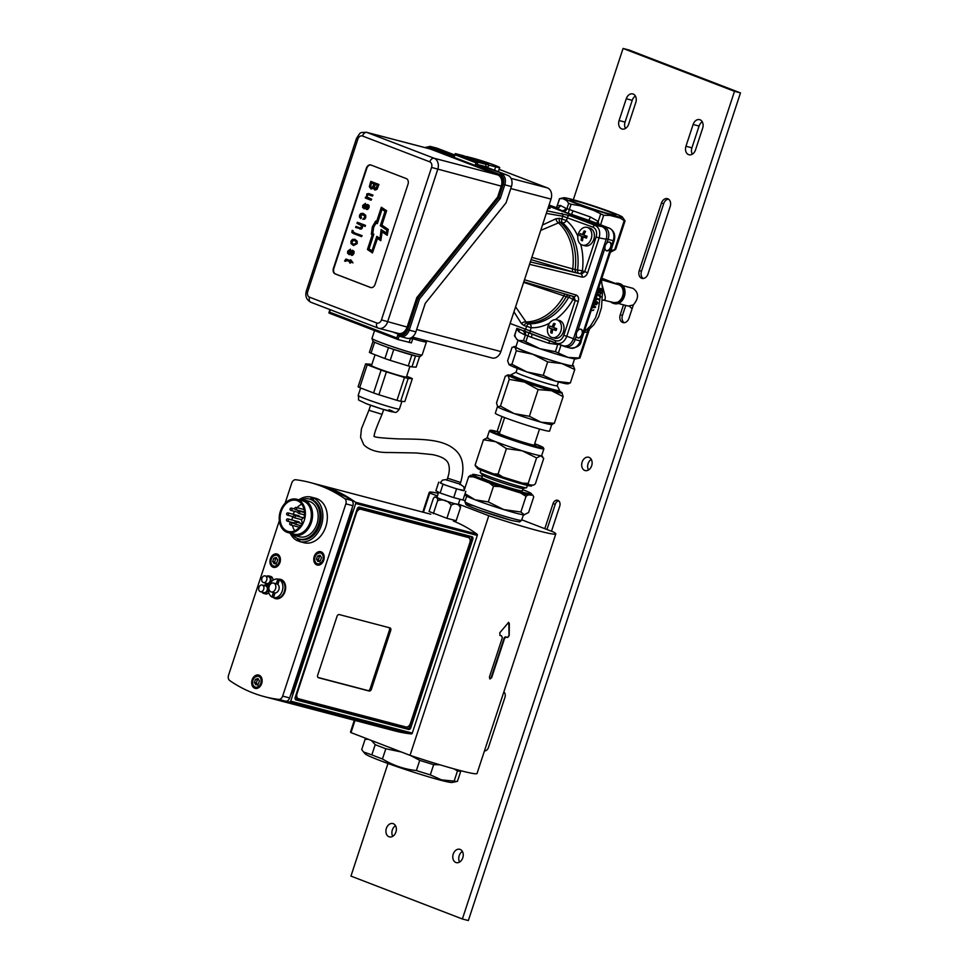 <?xml version="1.0" encoding="UTF-8"?>
<svg xmlns="http://www.w3.org/2000/svg" width="969" height="969" viewBox="0 0 969 969"><rect width="100%" height="100%" fill="white"/><g stroke="black" fill="none" stroke-linecap="round" stroke-linejoin="round"><path stroke-width="1.45" d="M295.945 695.124A4.591 3.077 111 0 0 297.604 698.407A4.591 3.077 111 0 0 297.822 698.479M467.954 537.359A4.591 3.077 111 0 0 467.748 537.262A4.591 3.077 111 0 0 467.53 537.189L360.117 508.991A4.591 3.077 111 0 0 356.519 510.893M272.459 698.758A195.181 144.587 -75.3 0 0 273.428 699.024A195.181 144.587 -75.3 0 0 289.731 701.98L411.304 733.908A1.151 0.848 -75.3 0 0 412.297 733.085L477.281 535.445A1.151 0.848 -75.3 0 0 476.99 534.125A195.181 144.587 -75.3 0 0 453.419 521.056M412.297 733.085L290.712 701.156A1.151 0.848 104.7 0 1 289.731 701.98M290.712 701.156L355.696 503.505L477.281 535.445M476.99 534.125L355.405 502.196A1.151 0.848 104.7 0 1 355.696 503.505M355.405 502.196A195.181 144.587 -75.3 0 0 318.874 484.815A195.181 144.587 -75.3 0 0 317.893 484.573M408.627 729.463L295.993 699.884A2.301 1.538 -69 0 1 295.884 699.848A2.301 1.538 -69 0 1 295.218 697.317L357.161 508.919A2.301 1.538 -69 0 1 359.366 507.126L472 536.717A2.301 1.538 -69 0 1 472.109 536.741A2.301 1.538 -69 0 1 472.775 539.285L410.832 727.683A2.301 1.538 -69 0 1 408.627 729.463L407.888 728.446L295.254 698.867A1.611 1.078 -69 0 1 295.109 698.806M273.428 699.024L395.013 730.953A195.181 144.587 -75.3 0 0 411.304 733.908M317.989 677.452L367.941 690.57A2.301 1.538 111 0 0 370.146 688.777L389.49 629.971A2.301 1.538 111 0 0 389.187 627.682M369.189 691.042L318.462 677.731A2.301 1.538 -69 0 1 318.353 677.694A2.301 1.538 -69 0 1 317.687 675.151L337.018 616.345A2.301 1.538 -69 0 1 339.235 614.564L389.95 627.888A2.301 1.538 -69 0 1 390.059 627.924A2.301 1.538 -69 0 1 390.725 630.456L371.393 689.262A2.301 1.538 -69 0 1 369.189 691.042L367.941 690.57M405.987 726.98L298.585 698.77A4.591 3.077 -69 0 1 298.367 698.697A4.591 3.077 -69 0 1 297.035 693.634L356.471 512.855A4.591 3.077 -69 0 1 360.88 509.282L468.293 537.492A4.591 3.077 -69 0 1 468.512 537.553A4.591 3.077 -69 0 1 469.844 542.628L410.408 723.407A4.591 3.077 -69 0 1 405.987 726.98M317.941 561.511L316.463 559.174L317.505 556.036L320.012 555.225L321.478 557.563L320.448 560.712L317.941 561.511M317.505 556.036L319.443 556.545L318.401 559.682L319.879 562.02M318.401 559.682L316.463 559.174M320.654 556.242L319.443 556.545M264.476 696.675L271.49 698.516A195.181 144.587 -75.3 0 0 285.649 701.229A4.591 3.404 -75.3 0 0 289.67 697.946L352.873 505.697A4.591 3.404 -75.3 0 0 351.674 500.416A195.181 144.587 -75.3 0 0 316.924 484.306L309.923 482.465A195.181 144.587 104.7 0 1 344.661 498.575A4.591 3.404 104.7 0 1 345.86 503.856L282.657 696.105A4.591 3.404 104.7 0 1 278.636 699.388A195.181 144.587 104.7 0 1 264.476 696.675A195.181 144.587 104.7 0 1 229.726 680.565A4.591 3.404 104.7 0 1 228.527 675.284L279.326 520.765M299.312 499.556A22.965 17.006 104.7 0 1 311.255 497.145L315.724 498.32A22.965 17.006 104.7 0 1 325.814 526.651A22.965 17.006 104.7 0 1 304.06 542.737L299.591 541.562A22.965 17.006 104.7 0 1 299.469 541.526L300.16 539.454A20.785 15.395 104.7 0 0 319.831 524.895A20.785 15.395 104.7 0 0 313.072 500.161L313.75 498.09A22.965 17.006 104.7 0 1 321.345 525.477A22.965 17.006 104.7 0 1 299.591 541.562M299.7 541.586L300.511 541.804M299.494 541.477A22.965 17.006 104.7 0 1 298.125 540.884L297.083 540.605A22.965 17.006 104.7 0 1 290.373 533.592M311.255 497.145A22.965 17.006 104.7 0 1 311.364 497.17L312.406 497.448A22.965 17.006 104.7 0 1 314.804 498.369L313.75 498.09M312.406 497.448L311.727 499.519A20.785 15.395 -75.3 0 0 311.727 499.519L310.686 499.253L311.364 497.17M301.965 499.544A20.664 15.31 104.7 0 1 309.474 499.047L313.12 500.004A20.785 15.395 -75.3 0 0 311.739 499.532M297.083 540.605L297.737 538.619M309.05 498.95A20.785 15.395 104.7 0 1 310.686 499.253M299.651 539.2A20.785 15.395 -75.3 0 0 300.669 539.576M298.755 538.97L298.125 540.884M263.774 585.446A4.3 3.186 104.7 0 1 265.833 585.094A4.3 3.186 104.7 0 1 265.918 585.119A4.3 3.186 104.7 0 1 267.819 590.133A4.3 3.186 104.7 0 1 263.653 593.428A4.3 3.186 104.7 0 1 262.018 592.107M262.187 585.034L265.615 585.93A3.44 2.556 104.7 0 1 265.688 585.954A3.44 2.556 104.7 0 1 267.202 589.964A3.44 2.556 104.7 0 1 263.871 592.592L260.443 591.696A3.44 2.556 104.7 0 1 258.844 587.711A3.44 2.556 104.7 0 1 262.187 585.034A3.44 2.556 104.7 0 1 262.26 585.046A3.44 2.556 104.7 0 1 263.774 589.055A3.44 2.556 104.7 0 1 260.443 591.696M265.833 585.094L267.783 585.615A4.3 3.186 104.7 0 1 267.868 585.639A4.3 3.186 104.7 0 1 268.922 586.281M268.788 592.58A4.3 3.186 104.7 0 1 265.591 593.936L263.653 593.428M273.512 591.526A4.591 3.404 -75.3 0 0 275.874 586.863A4.591 3.404 -75.3 0 0 273.561 583.072A4.591 3.404 -75.3 0 0 271.259 583.483A4.591 3.404 -75.3 0 0 268.897 588.147A4.591 3.404 -75.3 0 0 271.223 591.95A4.591 3.404 -75.3 0 0 273.512 591.526M276.286 583.786L277.824 579.087L279.314 579.486A9.533 7.062 104.7 0 1 279.581 579.547A9.533 7.062 104.7 0 1 280.138 579.728A9.533 7.062 -75.3 0 1 280.731 579.886A9.533 7.062 -75.3 0 1 284.486 591.09A9.533 7.062 -75.3 0 1 275.341 598.139L274.748 597.982A9.533 7.062 104.7 0 0 275.002 598.043L273.512 597.655L275.075 592.895A4.591 3.404 -75.3 0 0 278.854 589.6A4.591 3.404 -75.3 0 0 277.849 584.464L279.411 579.704L280.913 580.092A9.533 7.062 104.7 0 0 280.138 579.728A9.533 7.062 -75.3 0 0 279.884 579.632M279.314 579.486L277.776 584.174M274.905 592.919L273.415 597.425L271.926 597.037L273.403 592.519M277.824 579.087A9.533 7.062 -75.3 0 0 269.067 585.833A9.533 7.062 -75.3 0 0 271.926 597.037M273.512 597.655A9.533 7.062 -75.3 0 0 282.282 590.908A9.533 7.062 -75.3 0 0 279.411 579.704M273.137 597.352A9.993 7.401 -75.3 0 0 284.474 592.967A9.993 7.401 -75.3 0 0 281.167 579.523A9.993 7.401 -75.3 0 0 278.309 579.22M309.474 499.047A20.664 15.31 104.7 0 1 318.559 524.556A20.664 15.31 104.7 0 1 298.973 539.03A20.664 15.31 104.7 0 1 292.674 534.9M298.428 499.713A18.375 13.602 104.7 0 1 303.297 499.798L308.893 501.276A18.375 13.602 104.7 0 1 316.96 523.938A18.375 13.602 104.7 0 1 299.554 536.802L293.97 535.336A18.375 13.602 104.7 0 1 289.683 533.023M303.297 499.798A18.375 13.602 104.7 0 1 311.364 522.473A18.375 13.602 104.7 0 1 293.97 535.336M299.421 499.968A17.793 13.178 104.7 0 1 310.601 522.218A17.793 13.178 104.7 0 1 290.676 533.289M296.671 499.241L302.631 500.816A17.224 12.754 104.7 0 1 310.201 522.061A17.224 12.754 104.7 0 1 293.886 534.125L287.914 532.562A17.224 12.754 104.7 0 1 280.356 511.305A17.224 12.754 104.7 0 1 296.671 499.241A17.224 12.754 104.7 0 1 304.23 520.498A17.224 12.754 104.7 0 1 287.914 532.562M302.607 522.315A16.073 11.907 104.7 0 1 288.205 531.448A16.073 11.907 104.7 0 1 280.78 512.88A16.073 11.907 104.7 0 1 296.369 500.355A16.073 11.907 104.7 0 1 304.036 517.979A2.301 1.696 104.7 0 1 304.036 517.979L304.024 517.967A2.301 1.696 104.7 0 0 301.843 519.59A2.301 1.696 104.7 0 0 302.607 522.315M287.405 515.12A1.151 0.848 -75.3 0 0 288.059 512.928L298.949 515.787A1.151 0.848 104.7 0 1 299.53 516.756M287.26 521.14A1.151 0.848 -75.3 0 0 287.914 518.936L298.803 521.807A1.151 0.848 104.7 0 1 299.373 522.909M294.77 530.77A16.073 11.907 104.7 0 1 292.432 525.404M292.057 520.026A16.073 11.907 104.7 0 1 292.59 516.489M293.244 514.285A16.073 11.907 104.7 0 1 294.54 511.341M297.083 507.695A16.073 11.907 104.7 0 1 301.747 504.171M266.778 576.301A4.3 3.186 104.7 0 1 268.849 575.949A4.3 3.186 104.7 0 1 269.091 576.034A4.3 3.186 104.7 0 1 270.787 581.097A4.3 3.186 104.7 0 1 266.657 584.283A4.3 3.186 104.7 0 1 265.022 582.963M265.191 575.889L268.631 576.785A3.44 2.556 104.7 0 1 268.825 576.846A3.44 2.556 104.7 0 1 270.181 580.903A3.44 2.556 104.7 0 1 266.875 583.447L263.447 582.551A3.44 2.556 104.7 0 1 261.848 578.566A3.44 2.556 104.7 0 1 265.191 575.889A3.44 2.556 104.7 0 1 265.385 575.949A3.44 2.556 104.7 0 1 266.754 579.995A3.44 2.556 104.7 0 1 263.447 582.551M268.849 575.949L270.787 576.458A4.3 3.186 104.7 0 1 271.029 576.543A4.3 3.186 104.7 0 1 272.955 580.286M269.43 584.864A4.3 3.186 104.7 0 1 268.595 584.791L266.657 584.283M285.08 503.286L291.742 483.034A4.591 3.404 104.7 0 1 295.751 479.752A195.181 144.587 104.7 0 1 309.923 482.465M254.75 688.232A6.892 5.099 104.7 0 1 252.049 680.129A6.892 5.099 104.7 0 1 258.65 675.042A6.892 5.099 104.7 0 1 259.05 675.163A6.892 5.099 104.7 0 1 261.763 683.266A6.892 5.099 104.7 0 1 255.15 688.365A6.892 5.099 104.7 0 1 254.75 688.232M273.028 567.192A6.892 5.099 104.7 0 1 270.327 559.089A6.892 5.099 104.7 0 1 276.928 553.989A6.892 5.099 104.7 0 1 277.328 554.123A6.892 5.099 104.7 0 1 280.041 562.226A6.892 5.099 104.7 0 1 273.428 567.313A6.892 5.099 104.7 0 1 273.028 567.192M316.827 564.903A6.892 5.099 104.7 0 1 314.113 556.8A6.892 5.099 104.7 0 1 320.727 551.712A6.892 5.099 104.7 0 1 321.127 551.833A6.892 5.099 104.7 0 1 323.828 559.937A6.892 5.099 104.7 0 1 317.226 565.036A6.892 5.099 104.7 0 1 316.827 564.903M255.864 684.841L254.399 682.503L255.428 679.366L257.936 678.554L259.413 680.892L258.372 684.041L255.864 684.841M255.428 679.366L257.366 679.875L256.337 683.012L257.815 685.349M256.337 683.012L254.399 682.503M258.578 679.572L257.366 679.875M274.142 563.801L272.677 561.463L273.706 558.314L276.213 557.514L277.691 559.852L276.649 562.989L274.142 563.801M273.706 558.314L275.644 558.822L274.615 561.972L276.092 564.309M274.615 561.972L272.677 561.463M276.855 558.532L275.644 558.822M434.5 497.012L437.031 497.073A12.282 0.678 18.2 0 0 438.909 498.466A12.282 0.678 18.2 0 0 451.227 502.717A12.282 0.678 18.2 0 0 458.737 504.28A12.282 0.678 18.2 0 0 458.41 504.11L459.04 504.401C460.118 504.364 460.602 505.455 460.469 507.659C458.434 503.614 455.345 502.814 451.191 505.237C447.739 500.464 443.221 498.926 437.637 500.622L437.661 498.696L436.207 497.363L434.5 497.012L433.361 498.417L429.073 511.487L446.891 518.306L456.169 520.716L460.469 507.659M437.637 500.622L433.337 513.691M460.093 484.173L445.534 479.619L442.482 480.139L440.289 482.756A12.633 0.69 18.2 0 0 440.871 483.192A12.633 0.69 18.2 0 0 449.786 486.595A12.633 0.69 18.2 0 0 461.196 490.108A12.633 0.69 18.2 0 0 464.284 490.641L463.909 486.91L460.105 484.161M464.321 490.532L456.556 488.909L443.003 484.282L440.374 482.514M443.003 484.282L440.144 493.003L453.698 497.618L462.976 500.028L465.835 491.319M456.556 488.909L453.698 497.618M438.739 482.09L435.868 490.798L440.144 493.003M438.63 492.216L436.946 497.339A11.253 0.618 18.2 0 0 447.436 501.445A11.253 0.618 18.2 0 0 458.325 504.377L460.009 499.253M451.191 505.237L446.891 518.306M629.571 306.265A10.683 7.958 -75.3 0 0 632.163 308.53M618.258 303.467L628.312 306.095L633.351 304.944L628.99 318.171A6.311 4.675 104.7 0 1 623.006 322.592A6.311 4.675 104.7 0 1 620.233 314.804L623.503 304.835M625.744 305.429L622.473 315.385A6.311 4.675 -75.3 0 0 624.181 322.701M387.975 763.487L350.948 876.097L462.383 918.987L734.502 91.328L623.067 48.45L573.321 199.759M502.039 416.549L497.121 431.52M589.043 457.38A6.892 5.099 104.7 0 1 591.756 465.483A6.892 5.099 104.7 0 1 585.155 470.571A6.892 5.099 104.7 0 1 581.969 462.613A6.892 5.099 104.7 0 1 588.655 457.247A6.892 5.099 104.7 0 1 589.043 457.38M393.293 823.698A6.892 5.099 104.7 0 1 396.006 831.79A6.892 5.099 104.7 0 1 389.393 836.889A6.892 5.099 104.7 0 1 386.207 828.931A6.892 5.099 104.7 0 1 392.893 823.565A6.892 5.099 104.7 0 1 393.293 823.698M460.154 849.425A6.892 5.099 104.7 0 1 462.867 857.529A6.892 5.099 104.7 0 1 456.254 862.616A6.892 5.099 104.7 0 1 453.068 854.658A6.892 5.099 104.7 0 1 459.754 849.292A6.892 5.099 104.7 0 1 460.154 849.425M633.351 304.944C639.031 298.064 638.91 292.529 632.963 288.326L622.91 285.698M639.249 270.593L661.452 203.078A6.311 4.675 104.7 0 1 667.435 198.657A6.311 4.675 104.7 0 1 670.209 206.445L648.007 273.961A6.311 4.675 104.7 0 1 642.023 278.382A6.311 4.675 104.7 0 1 639.249 270.593L641.49 271.187A6.311 4.675 -75.3 0 0 643.198 278.491M685.955 146.258L693.126 124.48A6.892 5.099 104.7 0 1 699.642 119.659A6.892 5.099 104.7 0 1 702.67 128.15L695.512 149.929A6.892 5.099 104.7 0 1 688.983 154.761A6.892 5.099 104.7 0 1 685.955 146.258L691.927 147.821A6.892 5.099 -75.3 0 0 692.326 154.192M619.094 120.531L626.265 98.753A6.892 5.099 104.7 0 1 632.781 93.92A6.892 5.099 104.7 0 1 635.809 102.423L628.651 124.202A6.892 5.099 104.7 0 1 622.122 129.034A6.892 5.099 104.7 0 1 619.094 120.531L625.066 122.094A6.892 5.099 -75.3 0 0 625.465 128.453M544.808 528.674L553.033 503.638A4.821 3.573 104.7 0 1 557.611 500.258A4.821 3.573 104.7 0 1 559.719 506.206L551.494 531.254L521.77 519.82M458.422 504.062L488.788 515.75A66.595 3.67 18.2 0 0 555.806 533.919A66.595 3.67 18.2 0 0 553.238 531.92L551.494 531.254M503.844 691.963A4.821 3.573 -75.3 0 1 503.88 691.951A4.821 3.573 104.7 0 1 504.946 697.365L488.473 747.45A4.821 3.573 104.7 0 1 484.464 750.914M462.383 918.987L468.354 920.55L740.473 92.903L629.038 50.013L623.067 48.45M635.41 96.064A6.892 5.099 -75.3 0 0 632.224 100.316L625.066 122.094M702.271 121.791A6.892 5.099 -75.3 0 0 699.085 126.043L691.927 147.821M462.383 851.436A6.892 5.099 -75.3 0 0 459.597 862.047M395.522 825.697A6.892 5.099 -75.3 0 0 392.736 836.32M591.272 459.391A6.892 5.099 -75.3 0 0 588.486 470.001M668.501 199.13A6.311 4.675 -75.3 0 0 663.692 203.66L641.49 271.187M558.653 500.803A4.821 3.573 -75.3 0 0 555.273 504.219L546.964 529.51M734.502 91.328L740.473 92.903M615.376 283.445A10.332 7.704 104.7 0 1 618.597 283.384A10.332 7.704 104.7 0 1 623.854 291.197M620.693 300.584A10.332 7.704 104.7 0 1 613.365 303.37A10.332 7.704 104.7 0 1 610.676 301.831M618.597 283.384L619.785 283.687A10.332 7.704 104.7 0 1 624.617 295.642A10.332 7.704 104.7 0 1 614.552 303.685L613.365 303.37M620.875 300.378A8.37 6.238 -75.3 0 0 623.866 291.281M515.266 336.025L514.551 335.977L517.095 339.634A30.996 1.708 18.2 0 0 518.342 340.434A30.996 1.708 18.2 0 0 539.963 348.743A30.996 1.708 18.2 0 0 568.1 357.428A30.996 1.708 18.2 0 0 575.731 358.918L579.765 358.046M548.708 206.106L602.221 226.649C606.388 228.914 607.72 233.105 606.206 239.198L573.491 338.702C571.129 344.419 567.701 346.769 563.171 345.763L556.569 343.365M370.957 165.009A4.591 3.428 -75.3 0 0 366.815 168.279L333.869 268.461A4.591 3.428 -75.3 0 0 335.637 274.045L370.897 287.587A4.591 3.428 -75.3 0 0 370.945 287.611M373.38 188.386L371.272 189.003M370.776 181.385L378.649 184.401L375.778 189.9L374.591 189.876L373.319 187.998L370.873 188.894L369.322 186.642L370.776 181.385L378.94 184.473L377.111 189.294L374.93 189.972M365.616 197.058L366.464 197.385L366.876 193.812L369.177 193.691L372.702 195.048L372.35 196.126L367.966 194.575L366.924 195.52L366.972 196.973L371.357 199.142L371.006 200.22L365.301 198.027L365.616 197.058L366.427 197.337M368.717 193.534L373.004 195.132L372.35 196.126M368.571 194.696L367.215 195.593L367.263 197.046L371.66 199.214L371.006 200.22M367.748 205.634L365.567 208.408L364.065 208.783M365.47 203.369L363.423 206.882L364.586 207.378L366.306 204.907L367.711 204.459L368.862 205.61L368.741 207.548L366.33 209.413L367.941 207.269L367.602 205.573L364.562 208.759L362.624 207.475L362.757 205.331L365.47 203.369L365.543 204.58L363.823 205.779L364.162 207.56M367.869 204.507L369.165 205.682L369.032 207.632L367.663 209.437L366.33 209.413M362.721 214.476L360.601 215.59L361.534 217.71L360.734 218.667L359.487 217.153L359.523 215.191L360.94 213.434L363.436 213.483L365.398 215.154L365.458 217.516L364.465 219.006L362.83 219.345L364.768 219.079L365.761 217.601L365.701 215.227L362.903 213.313M357.331 222.276L365.495 225.377L365.143 226.455L362.018 225.292L362.176 227.509L361.171 228.938L355.623 227.461L355.974 226.383L359.874 227.872L361.425 226.964L361.401 225.607L356.98 223.355L357.331 222.276L365.204 225.292L364.841 226.383M362.333 225.414L362.479 227.582L361.473 229.011L359.911 229.059M355.974 226.383L360.02 227.897M360.722 235.128L362.127 235.637L361.473 236.63L360.359 236.206L360.722 235.128L361.825 235.552L361.473 236.63M352.183 230.343L353.237 230.925C352.341 231.894 354.581 233.19 359.959 234.801L359.608 235.879L353.297 233.493L351.844 232.487L352.183 230.343L352.934 230.84C352.038 231.821 354.291 233.117 359.669 234.728L359.305 235.794M354.569 239.234L357.161 241.136L357.222 243.57L353.637 245.545M352.68 251.455L350.499 254.229L348.973 254.605M350.403 249.19L348.368 252.703L349.518 253.212L351.238 250.729L352.643 250.281L353.794 251.431L353.673 253.381L351.262 255.235L352.873 253.091L352.534 251.407L349.494 254.581L347.568 253.297L347.689 251.165L350.403 249.19L350.475 250.402L348.755 251.601L349.094 253.381M352.789 250.329L354.097 251.504L353.964 253.454L352.595 255.259L351.262 255.235M346.466 260.382L345.788 261.315L344.589 261.073L345.836 259.074L350.293 260.637L350.863 259.922L352.982 262.841L350.693 262.005L350.33 263.096L349.579 262.817L349.942 261.715L346.308 260.334L345.788 261.315M346.454 259.183L350.306 260.613M350.984 262.115L350.33 263.096M387.249 235.322L388.278 229.411L381.907 225.099L386.631 210.721L381.326 207.245L376.59 221.622L375.706 221.017L372.35 226.855L371.345 234.292L372.229 234.886L367.433 249.505L372.447 252.897L377.256 238.289L380.793 240.687L381.895 231.7L387.249 235.322L388.278 229.411M380.793 240.687L382.174 231.894M372.447 252.897L377.51 238.471M376.626 221.526L375.706 221.017M387.975 229.326L381.616 225.014L386.34 210.648L381.326 207.245M377.05 223.548L381.774 209.171L385.02 211.375L380.296 225.741L386.837 230.174L386.474 233.178L381.12 229.544L380.018 238.531L376.796 236.363L371.999 250.971L368.753 248.767L373.549 234.159L372.508 233.456L373.331 227.255L375.911 222.785L377.341 223.621L382.028 209.352M345.485 261.242L344.589 261.073M354.266 240.385C351.384 241.523 351.262 242.868 353.903 244.406M354.92 239.355L356.871 241.063L356.919 243.498L353.491 245.508L351.008 243.643L350.96 241.208L352.425 239.367L355.223 239.44M354.557 240.482L354.121 240.336C351.044 241.451 350.923 242.795 353.758 244.37L356.144 243.158L356.023 241.644L354.557 240.482M362.83 219.345L364.659 217.262L364.562 215.748L361.243 214.452L360.311 216.681L361.534 217.71M361.231 217.637L360.734 218.667M375.245 184.401L374.349 187.38L375.16 188.749M374.967 184.292L374.058 187.296L375.621 188.713L377.341 185.2L374.967 184.292M371.321 182.887L370.352 186.193L372.108 187.744L374.034 183.928L371.321 182.887M371.611 182.996L370.642 186.278L371.575 187.792M371.006 165.033A4.591 3.428 -75.3 0 0 370.727 164.948A4.591 3.428 -75.3 0 0 366.367 168.158L333.421 268.352A4.591 3.428 -75.3 0 0 335.201 273.936L370.449 287.466A4.591 3.428 -75.3 0 0 370.715 287.563A4.591 3.428 -75.3 0 0 375.088 284.341L408.022 184.158A4.591 3.428 -75.3 0 0 406.253 178.575L371.006 165.033M372.035 250.874L369.044 248.851L373.852 234.244L372.799 233.529L373.634 227.327L376.154 222.943M380.03 238.422L376.796 236.363M386.486 233.057L381.12 229.544M350.56 259.837L352.68 262.769M585.567 235.709L584.84 237.199L586.463 238.132A13.396 0.872 -72 0 0 587.081 236.254A14.898 0.824 -161.8 0 1 583.822 235.067A14.898 9.896 -69 0 1 585.567 231.482A13.396 6.601 -128.8 0 0 584.864 231.191A13.396 6.601 -128.8 0 0 584.186 230.949L584.767 232.935M586.657 236.097L586.463 236.69L585.797 235.794M586.548 236.727L586.148 237.623M582.757 238.919L581.121 240.264A13.396 7.631 -17.1 0 0 582.502 240.797A14.898 9.896 -69 0 1 583.205 236.945L581.836 236.412A14.898 0.824 -161.8 0 1 579.607 235.491L584.84 237.199L586.463 236.69L585.773 236.424M585.349 235.637L584.682 237.332M581.121 240.264A14.898 9.896 -69 0 1 581.836 236.412M586.463 238.132A14.898 0.824 -161.8 0 1 583.205 236.945M583.883 234.91L582.454 234.534A14.898 0.824 -161.8 0 1 580.225 233.626A13.396 13.36 156.3 0 0 579.607 235.491M582.454 234.534A14.898 9.896 -69 0 1 584.186 230.949M587.686 227.545A9.181 6.844 -75.3 0 0 587.153 227.376A9.181 6.844 -75.3 0 0 578.299 234.159A9.181 6.844 -75.3 0 0 581.957 244.975A9.181 6.844 -75.3 0 0 582.502 245.145A9.181 6.844 -75.3 0 0 591.344 238.362A9.181 6.844 -75.3 0 0 587.686 227.545M587.153 227.376L589.697 228.042A9.181 6.844 104.7 0 1 590.242 228.224A9.181 6.844 104.7 0 1 593.9 239.028A9.181 6.844 104.7 0 1 585.058 245.811L582.502 245.145M515.581 306.846L526.894 323.174A55.112 41.086 -75.3 0 0 566.259 296.647L523.635 282.367M547.134 210.891L569.578 215.566L595.148 225.377A2.301 1.526 111 0 0 593.04 227.194C596.286 228.95 597.316 232.209 596.141 236.945L584.707 271.708L582.393 270.811A58.552 43.641 -75.3 0 0 580.697 244.273M602.221 226.649L595.148 225.377C599.266 227.63 600.586 231.821 599.121 237.926L596.141 236.945M582.03 277.086A2.301 1.611 -76.3 0 0 581.206 274.312L584.707 271.708L587.698 272.677C586.402 275.874 584.513 277.34 582.03 277.086L529.558 264.319M548.103 208.25A2.301 1.732 99.2 0 1 548.369 208.262L548.369 208.262A2.301 1.732 99.2 0 1 548.624 208.335L548.89 208.371M561.826 213.398A2.301 1.672 99.7 0 1 562.783 216.208L593.04 227.194M531.848 257.366L575.15 269.624A3.44 2.58 -76.9 0 0 576.712 272.943L579.135 273.512A3.44 2.289 -69 0 0 582.393 270.811L575.15 269.624A55.112 41.086 -75.3 0 0 560.094 222.192L562.553 222.858A55.112 41.086 -75.3 0 1 577.572 270.194A3.44 2.58 -76.9 0 0 579.135 273.512L530.346 261.933M577.875 236.279A58.552 43.641 -75.3 0 0 566.441 220.52A3.44 2.156 -49.6 0 1 562.553 222.858A3.44 2.532 -74.8 0 1 561.85 219.03L559.392 218.352A3.44 2.532 -74.8 0 0 560.094 222.192L540.714 230.404M542.483 225.038L555.988 218.752A3.44 2.071 -114.8 0 0 558.011 222.47A54.337 40.504 -75.3 0 1 572.74 268.897A3.44 1.042 -73.7 0 0 572.849 271.914L531.097 259.668M510.118 323.476L530.14 330.938A2.301 1.526 -69 0 0 530.794 333.469A2.301 1.526 -69 0 0 530.806 333.469L523.272 330.659A2.301 1.684 -70.1 0 0 523.296 330.659A2.301 1.684 -70.1 0 0 525.658 329.109L526.591 326.299L531.169 327.788A3.44 2.253 91 0 0 529.365 323.816L526.894 323.174A3.44 2.532 104.4 0 0 524.12 325.657L526.591 326.299A3.44 2.532 104.4 0 1 529.365 323.816A55.112 41.086 -75.3 0 0 568.646 297.326A3.44 2.58 106.1 0 1 570.802 295.702M568.452 295.012A3.44 2.58 106.1 0 0 566.259 296.647L568.646 297.326A3.44 0.775 29.7 0 1 572.909 299.651A58.552 43.641 -75.3 0 1 555.37 319.613M524.12 325.657L521.492 323.682A3.44 2.265 147.3 0 1 525.319 321.938A54.337 40.504 -75.3 0 0 563.837 295.969A3.44 1.042 108.1 0 1 565.133 294.031M521.492 323.682L513.945 311.824M578.214 301.516L566.792 336.267L563.801 335.298L575.223 300.535L573.975 296.635A2.301 1.623 106.5 0 1 573.878 296.611L523.817 281.809L573.975 296.635A2.301 1.623 106.5 0 0 576.131 295.024C578.36 296.042 579.062 298.198 578.214 301.516L572.909 299.651A3.44 2.289 -69 0 0 572.461 296.199M573.491 338.702L566.792 336.267C564.394 341.96 560.954 344.322 556.472 343.329L556.376 343.292A2.301 1.526 -69 0 1 556.363 343.28A2.301 1.526 -69 0 1 555.697 340.749C559.246 341.597 561.947 339.78 563.801 335.298M523.272 330.659L563.171 345.763M556.775 319.782L559.319 320.448A9.181 6.844 104.7 0 1 559.864 320.63A9.181 6.844 104.7 0 1 563.522 331.434A9.181 6.844 104.7 0 1 554.668 338.217L552.124 337.551A9.181 6.844 -75.3 0 0 560.966 330.768A9.181 6.844 -75.3 0 0 557.308 319.952A9.181 6.844 -75.3 0 0 556.775 319.782A9.181 6.844 -75.3 0 0 547.921 326.565A9.181 6.844 -75.3 0 0 551.579 337.382A9.181 6.844 -75.3 0 0 552.124 337.551M554.971 328.043L554.462 329.605L556.085 329.097L555.394 328.83L554.462 329.605L551.446 328.818A14.898 0.824 -161.8 0 1 549.229 327.897L556.085 330.538A14.898 0.824 -161.8 0 1 552.827 329.351L555.831 330.138L556.363 328.539M553.505 327.316L552.064 326.941A14.898 0.824 -161.8 0 1 549.847 326.032A13.396 13.36 156.3 0 0 549.229 327.897M556.085 330.538A13.396 0.872 -72 0 0 556.703 328.661A14.898 0.824 -161.8 0 1 553.444 327.474A14.898 9.896 -69 0 1 555.189 323.888A13.396 6.601 -128.8 0 0 554.486 323.598A13.396 6.601 -128.8 0 0 553.808 323.355L554.377 325.342M554.304 329.726L555.831 330.138L555.419 328.2M552.064 326.941A14.898 9.896 -69 0 1 553.808 323.355M555.189 328.116L555.394 328.83M552.366 331.325L550.743 332.67A13.396 7.631 -17.1 0 0 552.124 333.203A14.898 9.896 -69 0 1 552.827 329.351M550.743 332.67A14.898 9.896 -69 0 1 551.446 328.818M556.17 329.133L555.77 330.029M367.215 364.756A25.024 1.381 -161.8 0 1 365.604 363.908L358.082 386.776A25.024 1.381 -161.8 0 0 359.693 387.624L373.598 392.954L381.108 370.085L367.215 364.756L359.693 387.624M365.604 363.908L369.783 364.15A25.024 1.381 -161.8 0 1 371.817 364.671M406.665 376.287L410.723 377.837A25.024 1.381 -161.8 0 1 412.334 378.685L404.824 401.554L400.645 401.311A25.024 1.381 -161.8 0 1 396.963 400.342L404.485 377.474L386.401 371.902L378.891 394.771L396.963 400.342M412.334 378.685L408.167 378.443L400.645 401.311M408.167 378.443A25.024 1.381 -161.8 0 1 404.485 377.474M378.891 394.771A25.024 1.381 -161.8 0 1 373.598 392.954M386.401 371.902A25.024 1.381 -161.8 0 1 381.108 370.085M409.923 366.379L406.423 377.038A18.375 1.005 -161.8 0 1 388.654 372.253A18.375 1.005 -161.8 0 1 371.515 365.555L375.064 354.763M392.566 331.919L398.102 334.039A9.872 7.364 -75.3 0 0 408.07 327.328L417.7 298.052L498.841 197.64L503.214 184.316A8.043 5.996 -75.3 0 0 500.113 174.541L475.282 164.996L475.997 162.828L477.899 162.235L486.038 164.367A2.301 1.526 111 0 0 486.704 166.898A2.301 1.526 111 0 0 489.006 165.142L495.668 166.886A16.073 0.884 18.2 0 0 499.725 167.601L498.284 171.707M499.725 167.601A16.073 0.884 18.2 0 0 490.144 163.579A16.073 0.884 18.2 0 0 473.235 158.274L466.573 156.53A2.301 1.526 -69 0 1 466.452 156.845M486.038 164.367L463.606 155.755L455.466 153.623L455.164 154.822L475.997 162.828M489.006 165.142L466.573 156.53M488.533 164.149L478.892 160.745L488.533 164.149M415.883 331.87L425.27 303.333L506.084 202.8L511.426 186.557L504.764 184.813L500.283 198.439L419.468 298.973L409.221 330.126L415.883 331.87A9.181 6.844 104.7 0 1 407.15 338.29L400.488 336.546A9.181 6.844 -75.3 0 0 409.221 330.126L407.683 329.63A8.043 5.996 -75.3 0 1 399.567 335.092L397.968 334.475L399.894 336.364A1.151 0.763 -69 0 1 399.567 335.092M412.297 337.079L492.143 357.973A9.181 6.844 -75.3 0 0 500.888 351.553L551.01 199.093A9.181 6.844 -75.3 0 0 547.461 187.913L499.144 169.357M475.282 164.996L477.184 164.415L483.846 166.159L507.877 175.389A9.181 6.844 104.7 0 1 511.426 186.557M454.473 155.694L430.721 146.573A9.181 6.844 -75.3 0 0 430.175 146.392L436.837 148.136A9.181 6.844 104.7 0 1 437.382 148.318L454.715 154.967M309.511 297.18L376.808 323.028A4.591 3.052 -69 0 0 378.116 328.091L378.867 328.334A9.181 6.844 -75.3 0 0 387.6 321.902L437.734 169.442A9.181 6.844 -75.3 0 0 434.185 158.274A4.591 3.052 111 0 0 429.788 161.847L362.503 136.011A4.591 3.428 -75.3 0 0 357.864 139.136L307.73 291.596A4.591 3.428 -75.3 0 0 309.511 297.18A4.591 3.052 111 0 0 310.819 302.243L378.116 328.091A4.591 3.052 -69 0 0 378.334 328.152A9.181 6.844 -75.3 0 0 378.867 328.334L398.416 333.445A9.181 6.844 -75.3 0 0 407.15 327.025L416.827 297.58L419.468 298.973M410.771 337.975L412.709 338.944L411.425 342.869L397.944 339.538L396.818 337.963L329.521 312.115L330.308 309.729M412.709 338.944L409.621 338.338M362.503 136.011A4.591 3.052 -69 0 1 366.888 132.426L430.418 149.056L431.072 148.511L498.369 174.359A9.872 7.364 -75.3 0 1 502.184 186.375L498.514 197.519L497.654 197.046L501.252 186.072A9.181 6.844 -75.3 0 0 497.715 174.892L430.418 149.056A9.181 6.844 -75.3 0 0 429.873 148.875L366.355 132.256C359.426 132.826 361.195 131.203 356.459 138.482L306.337 290.942C304.944 296.102 306.446 299.869 310.819 302.243A4.591 3.052 111 0 0 311.037 302.316L377.91 327.994M376.408 343.014A24.116 1.332 18.2 0 0 386.667 346.963A24.116 1.332 18.2 0 0 396.151 350.197A24.116 1.332 18.2 0 0 409.487 354.315A24.116 1.332 18.2 0 0 416.089 356.035M376.129 342.905L374.591 342.323A25.024 1.381 18.2 0 1 372.98 341.476L373.307 341.5M416.004 356.035L415.544 356.011A25.024 1.381 18.2 0 1 411.849 355.042L409.717 354.388M395.958 350.136L393.777 349.47A25.024 1.381 18.2 0 1 388.484 347.653L386.825 347.023M411.849 355.042L408.276 365.931L390.204 360.359A25.024 1.381 -161.8 0 1 384.911 358.542L371.006 353.213A25.024 1.381 -161.8 0 1 369.395 352.365L372.98 341.476M393.777 349.47L390.204 360.359M388.484 347.653L384.911 358.542M374.591 342.323L371.006 353.213M419.589 356.616L416.137 367.142L411.958 366.9A25.024 1.381 -161.8 0 1 408.276 365.931M415.544 356.011L411.958 366.9M399.846 336.34L399.095 336.049M407.683 329.63L418.014 298.173L498.841 197.64L500.283 198.439M397.884 339.513L329.048 313.084L329.521 312.115M454.752 155.803L455.164 154.822M589.091 221.61L568.076 213.265A3.44 0.715 100.4 0 0 569.178 210.031L571.08 204.241L584.658 206.53A2326.303 128.041 18.2 0 0 588.401 207.814L603.687 215.275L613.292 215.493A30.996 1.708 -161.8 0 1 588.401 207.814M548.745 205.973L568.076 213.265M579.353 320.872L600.332 257.039M517.47 328.552L522.642 330.538A3.44 3.27 -62.3 0 1 522.691 330.562L520.692 329.714M523.817 330.926L524.023 331.01A3.44 3.258 -88.4 0 1 525.416 334.899L523.514 340.676L539.963 348.743L555.407 351.674L568.1 357.428L579.05 358.009L587.614 331.943A3.44 2.095 64 0 1 588.292 329.896L589.527 328.927M544.215 338.617L524.023 331.01M579.983 357.961L589.455 329.133A3.44 2.737 22.8 0 1 589.455 329.133L587.614 331.943L584.246 332.403A3.44 2.568 102.8 0 1 586.027 330.15L588.292 329.896L590.06 328.164M602.209 285.213L605.298 296.877L605.092 299.518L603.626 300.148A6.892 5.087 97.2 0 0 603.275 300.087L602.524 300.196M613.292 215.493A2326.303 128.041 18.2 0 0 615.896 216.184L620.269 218.098L608.544 215.033M584.658 206.53A30.996 1.708 -161.8 0 1 565.508 199.178A2326.303 128.041 -161.8 0 1 564.37 198.584A30.996 1.708 -161.8 0 1 563.752 197.761A30.996 1.708 -161.8 0 1 570.123 198.924A2326.303 128.041 -161.8 0 1 572.727 199.602A30.996 1.708 -161.8 0 1 597.619 207.281A2325.866 128.017 -161.8 0 1 601.361 208.565A30.996 1.708 -161.8 0 1 620.511 215.917A2325.866 128.017 18.2 0 1 621.65 216.511A30.996 1.708 -161.8 0 1 622.377 217.032A30.996 1.708 -161.8 0 1 615.896 216.184M577.488 203.49A24.068 1.32 -161.8 0 1 570.16 200.111A24.068 1.32 -161.8 0 1 593.428 206.288A24.068 1.32 -161.8 0 1 615.812 215.118A24.068 1.32 -161.8 0 1 601.398 211.593A24.068 1.32 -161.8 0 1 577.488 203.49M516.489 338.956L518.342 340.434L523.514 340.676M560.433 198.657L564.37 198.584M559.501 198.706L556.763 207.015L559.707 198.621L563.752 197.761M565.508 199.178L568.682 203.32L571.08 204.241M610.543 251.71A31.396 1.732 -161.8 0 0 611.5 251.686L615.436 249.566L614.709 249.53L624.206 220.641L620.269 218.098M624.932 220.69L622.377 217.032M517.071 328.406A3.44 2.919 -14.5 0 1 516.889 328.854L518.912 331.798L524.217 334.584A3.44 3.27 -62.3 0 0 522.691 330.562L522.691 330.562M528.759 332.827A3.44 0.666 -62.7 0 1 527.814 335.819L524.217 334.584M549.387 340.761A3.44 0.703 -71.1 0 1 548.817 343.28L557.744 344.54L555.407 351.674M558.386 344.177L557.744 344.54A3.44 0.715 -95.3 0 0 557.684 343.91M563.134 211.363L561.56 210.564A3.44 3.27 117.7 0 0 565.751 208.262L590.351 216.959L598.224 221.441L598.745 224.093M563.328 211.436A3.44 3.198 140.4 0 0 566.78 209.098L568.682 203.32M615.436 249.566L610.918 250.547M591.235 310.431L593.367 310.395A55.802 41.594 -75.3 0 0 593.791 309.801M592.156 307.633L595.281 307.524A55.802 41.594 -75.3 0 0 595.669 306.907L592.992 305.078M594.905 306.967A933.644 207.911 -170.7 0 1 592.338 307.076M593.985 306.725L594.869 307.064M592.459 306.701A950.177 211.593 9.3 0 0 593.767 306.64M594.796 301.965L595.063 301.359M594.518 301.856L597.122 301.795L595.051 302.485L594.748 304.133L593.573 303.309M593.258 304.302L596.48 304.726L597.861 302.861L597.122 301.795M594.07 303.878L594.748 304.133M595.329 297.967L599.75 299.227A55.802 41.594 -75.3 0 1 599.472 299.833L596.117 298.949L596.177 300.329L594.857 299.893M595.305 298.04L595.656 300.196M599.75 299.227L595.438 298.089M602.088 293.45A55.802 41.594 -75.3 0 0 602.318 292.795L598.951 291.911L603.202 290.07A55.802 41.594 -75.3 0 0 603.421 289.356L599.121 288.229A55.802 41.594 104.7 0 1 598.915 288.895L602.294 289.779L598.043 291.621A55.802 41.594 104.7 0 1 597.788 292.323L602.088 293.45M599.096 291.851L602.318 292.795M598.612 287.999L603.421 289.356M597.558 291.197L600.15 290.046A8.055 3.282 -2.3 0 0 601.18 289.489M595.741 296.732L596.529 296.974A55.802 41.594 -75.3 0 0 597.558 294.479L600.61 297.253A55.802 41.594 -75.3 0 0 600.877 296.623L600.768 296.575M596.856 293.341L597.352 293.534A55.802 41.594 104.7 0 1 596.008 296.841M600.659 296.538L597.764 293.643M600.15 290.046A70.131 44.392 -112.6 0 0 600.114 289.21M563.934 345.981A3.44 2.156 110.7 0 0 564.624 346.551A3.44 2.156 110.7 0 0 564.77 346.587L528.965 332.9M606.352 238.725L608.144 239.367A1765.288 1172.696 111 0 0 606.8 243.062A4.591 3.052 -69 0 1 609.78 242.177A4.591 3.052 -69 0 1 611.088 247.24A4.591 3.052 -69 0 1 606.485 250.753A4.591 3.052 -69 0 1 604.886 248.318L577.875 330.453A4.591 3.052 -69 0 1 581.134 329.303A4.591 3.052 -69 0 1 582.454 334.366A4.591 3.052 -69 0 1 577.839 337.866A4.591 3.052 -69 0 1 576.301 335.807A1765.288 1172.696 111 0 0 575.211 339.562C572.945 345.376 569.469 347.726 564.77 346.587L570.475 348.125A10.332 7.704 104.7 0 0 580.298 340.894L573.345 339.126M548.854 205.646L561.56 210.564L556.254 207.778A3.44 3.27 117.7 0 0 560.445 205.476L557.369 205.755A3.44 3.064 57.5 0 1 556.182 207.62L556.703 207.209M522.17 330.344L517.906 328.709M565.387 346.793L530.951 333.736M594.76 303.939L596.444 302.788M595.62 304.266C593.307 302.558 599.375 301.383 596.529 304.157L595.499 304.23M596.819 302.401L597.279 303.345L596.529 304.157M596.771 294.176L600.61 297.253M514.551 335.977L516.937 328.358M518.645 329A3.44 3.27 -62.3 0 1 518.912 331.798M531.836 334.075A3.44 0.703 -71.1 0 1 531.375 337.333L548.817 343.28M606.255 250.644A4.591 3.052 111 0 0 610.615 247.059A4.591 3.052 111 0 0 609.537 242.105M606.8 243.062L605.08 245.654L604.886 248.318M577.609 337.769A4.591 3.052 111 0 0 581.969 334.172A4.591 3.052 111 0 0 580.891 329.218M577.875 330.453L576.434 332.779L576.301 335.807M568.27 213.337L604.159 226.807C608.471 229.084 609.792 233.275 608.144 239.367L613.244 240.7A10.332 7.704 104.7 0 0 609.259 228.139L604.159 226.807A3.44 2.156 -69.3 0 0 602.936 226.988M584.84 329.872L586.027 330.15L590.484 325.935L595.487 317.832L598.539 308.602L600.102 297.071M600.199 292.141A70.131 44.392 -112.6 0 0 600.186 291.378M600.138 296.284L600.211 293.013M590.097 220.775L571.116 214.234A3.44 0.703 108.9 0 0 572.909 211M555.346 207.427L549.06 205.016L556.23 207.62M596.444 223.209L598.224 221.441L600.562 214.306M609.671 228.309A3.44 2.289 111 0 0 609.416 228.187A3.44 2.289 111 0 0 609.259 228.139L588.558 220.181A3.44 0.703 108.9 0 0 590.351 216.959M457.271 781.402L452.111 782.467A45.918 2.532 -161.8 0 1 440.592 780.202A45.918 2.532 -161.8 0 1 378.927 760.12A45.918 2.532 -161.8 0 1 365.252 753.906L363.508 751.968L371.842 754.875A50.521 2.786 18.2 0 0 382.452 758.969C392.929 765.365 404.243 769.229 416.379 770.561A50.521 2.786 18.2 0 0 430.309 774.873L441.598 779.888L454.134 781.123A50.521 2.786 18.2 0 0 457.271 781.402A50.521 2.786 18.2 0 0 457.441 781.353L460.796 771.13A50.521 2.786 -161.8 0 1 457.489 770.912L453.831 768.817M368.341 739.286L365.095 739.323L361.728 749.534L363.508 751.968M365.095 739.323A50.521 2.786 -161.8 0 1 365.252 739.262L367.227 738.862M401.336 751.992L385.819 748.746A50.521 2.786 -161.8 0 1 375.197 744.664L371.369 740.461M439.974 764.807L433.664 764.65A50.521 2.786 -161.8 0 1 419.734 760.35L410.565 755.517M382.452 758.969L385.819 748.746M375.197 744.664L371.842 754.875M419.734 760.35L416.379 770.561M430.309 774.873L433.664 764.65M457.489 770.912L454.134 781.123M488.788 515.75L410.02 755.336L350.996 732.612L354.993 720.439M354.339 720.27L350.512 731.91A66.595 3.67 18.2 0 0 350.996 732.612M410.02 755.336A66.595 3.67 18.2 0 0 477.027 773.504L555.806 533.919M510.99 375.33A28.573 1.575 18.2 0 0 508.022 374.955A28.573 1.575 18.2 0 0 508.071 375.354A28.573 1.575 18.2 0 0 524.495 382.065A28.573 1.575 18.2 0 0 551.434 390.677A28.573 1.575 18.2 0 0 562.081 392.724L562.105 392.748A28.573 1.575 18.2 0 0 561.947 392.602L563.122 396.612L551.434 390.677L538.146 389.586L524.495 382.065L509.246 379.376L508.071 375.354L505.297 376.19L496.528 402.874L497.703 406.895L500.464 406.072L514.127 413.593L529.377 416.282L541.065 422.218L554.341 423.308L551.579 424.131M509.246 379.376L500.464 406.072M508.071 375.354L507.078 375.148L508.022 374.955M538.146 389.586L529.377 416.282M563.122 396.612L554.341 423.308M561.947 392.602A28.573 1.575 18.2 0 0 559.464 391.27M552.56 424.349L551.615 424.543A28.573 1.575 -161.8 0 1 541.065 422.218A28.573 1.575 -161.8 0 1 514.127 413.593A28.573 1.575 -161.8 0 1 497.703 406.895M558.471 381.943L557.211 385.759A21.657 1.187 18.2 0 1 536.269 380.127A21.657 1.187 18.2 0 1 516.065 372.229L511.257 374.628A25.521 1.405 18.2 0 0 511.196 374.688L510.76 376.008A25.521 1.405 18.2 0 0 534.561 385.311A25.521 1.405 18.2 0 0 559.246 391.948L559.682 390.628A25.521 1.405 18.2 0 0 559.67 390.543L557.223 385.735M497.46 406.653L495.304 413.23A28.573 1.575 18.2 0 0 521.964 423.647A28.573 1.575 18.2 0 0 549.605 431.072L551.761 424.507M511.196 374.688A25.521 1.405 18.2 0 0 534.997 383.99A25.521 1.405 18.2 0 0 559.682 390.628M568.658 383.688L567.459 383.821A30.996 1.708 -161.8 0 1 556.097 381.289A30.996 1.708 -161.8 0 1 526.882 371.939A30.996 1.708 -161.8 0 1 509.064 364.671A30.996 1.708 -161.8 0 1 508.979 364.598A30.996 1.708 -161.8 0 1 508.967 364.598L511.898 364.283L526.882 371.939L543.258 375.354L556.097 381.289L570.329 382.973L567.495 383.373M515.992 346.563A30.996 1.708 18.2 0 0 514.927 346.502A30.996 1.708 18.2 0 0 514.878 346.963A30.996 1.708 18.2 0 0 532.696 354.23A30.996 1.708 18.2 0 0 561.911 363.581A30.996 1.708 18.2 0 0 573.406 365.737L573.418 365.737A30.996 1.708 18.2 0 0 573.321 365.664L574.762 369.516L561.911 363.581L547.679 361.897L532.696 354.23L516.32 350.814L514.878 346.963L512.044 347.35L507.623 360.819L509.064 364.671M570.329 382.973L574.762 369.516M543.258 375.354L547.679 361.897M511.898 364.283L516.32 350.814M514.878 346.963L513.727 346.648L514.927 346.502M573.321 365.664A30.996 1.708 18.2 0 0 572.509 365.143M574.569 358.869L572.352 365.604A29.748 1.635 -161.8 0 1 570.16 365.519A29.748 1.635 -161.8 0 1 538.267 356.083A29.748 1.635 -161.8 0 1 515.847 347.023L518.064 340.289M474.144 505.963A27.556 1.514 18.2 0 0 474.277 508.289A27.556 1.514 18.2 0 0 511.644 520.474M527.342 485.384L526.676 487.661A24.467 1.344 -161.8 0 1 526.518 487.746L522.945 488.485A21.282 1.175 -161.8 0 1 517.616 487.443A21.282 1.175 -161.8 0 1 496.152 480.733A21.282 1.175 -161.8 0 1 482.695 475.246L480.249 472.533A24.467 1.344 -161.8 0 1 480.188 472.375L480.999 470.147M526.518 487.746A24.467 1.344 -161.8 0 1 520.389 486.547A24.467 1.344 -161.8 0 1 495.728 478.831A24.467 1.344 -161.8 0 1 480.249 472.533M532.005 485.009L531.702 485.941A28.707 1.575 -161.8 0 1 524.326 484.633A28.707 1.575 -161.8 0 1 494.178 475.149A28.707 1.575 -161.8 0 1 477.16 468.003L477.329 467.482M536.572 457.925L522.303 450.839L506.436 448.611L495.753 441.755L483.458 439.769L475.089 465.217L475.888 466.646A30.693 1.684 18.2 0 0 478.601 468.088L493.669 473.889A30.693 1.684 18.2 0 0 502.814 477.014L522.582 483.119A30.693 1.684 18.2 0 0 529.001 484.803L533.689 485.118L535.36 483.858L543.73 458.398L540.956 455.733A28.707 1.575 18.2 0 0 541.659 455.624L543.9 448.829A28.707 1.575 -161.8 0 1 510.433 439.454A28.707 1.575 -161.8 0 1 489.369 430.902L487.128 437.685A28.707 1.575 18.2 0 0 495.753 441.755A28.707 1.575 18.2 0 0 508.204 446.237A28.707 1.575 18.2 0 0 522.303 450.839A28.707 1.575 18.2 0 0 540.956 455.733L536.572 457.925L528.202 483.386L529.001 484.803M483.458 439.769L487.843 437.576M534.476 444.396A20.034 1.102 -161.8 0 1 535.881 445.377A20.034 1.102 -161.8 0 1 523.817 442.421A20.034 1.102 -161.8 0 1 503.868 435.65A20.034 1.102 -161.8 0 1 497.872 432.889A20.034 1.102 -161.8 0 1 499.58 432.913M522.582 483.119L528.202 483.386M493.669 473.889L498.066 474.059L502.814 477.014M475.089 465.217L478.601 468.088M506.436 448.611L498.066 474.059M523.054 488.461L522.291 490.811A21.282 1.175 -161.8 0 1 516.828 489.842A21.282 1.175 -161.8 0 1 494.456 482.804A21.282 1.175 -161.8 0 1 481.847 477.511L482.623 475.173M482.235 476.336A30.996 1.708 18.2 0 0 480.576 475.888A30.996 1.708 18.2 0 0 472.618 474.471A30.996 1.708 18.2 0 0 490.992 482.199A30.996 1.708 18.2 0 0 523.563 492.434A30.996 1.708 18.2 0 0 531.521 493.839L531.157 494.929A30.996 1.708 -161.8 0 1 530.394 495.05L527.96 494.893A32.982 1.817 -161.8 0 1 520.51 492.942L499.992 486.595A32.982 1.817 -161.8 0 1 489.393 482.974L473.744 476.954A32.982 1.817 -161.8 0 1 470.595 475.282L472.315 475.391M531.351 494.335A32.982 1.817 -161.8 0 1 532.829 495.22L530.394 495.05A30.996 1.708 -161.8 0 1 523.199 493.512A30.996 1.708 -161.8 0 1 510.251 489.769A30.996 1.708 -161.8 0 1 481.569 479.958A30.996 1.708 -161.8 0 1 472.266 475.561L472.618 474.471M524.52 514.842A30.996 1.708 -161.8 0 1 524.459 514.866A30.996 1.708 -161.8 0 1 523.878 514.878L528.602 512.504L533.749 496.843L532.829 495.22M527.96 494.893L526.022 496.334L520.51 492.942M499.992 486.595L493.475 486.268L489.393 482.974M473.744 476.954L468.657 476.724L470.595 475.282M531.521 493.839A30.996 1.708 18.2 0 0 522.679 489.624M493.475 486.268L488.328 501.93L503.735 509.585L520.874 511.995L524.459 514.866M526.022 496.334L520.874 511.995M523.878 514.878A30.996 1.708 -161.8 0 1 503.735 509.585A30.996 1.708 -161.8 0 1 475.052 499.774L488.328 501.93M465.047 493.706L475.052 499.774A30.996 1.708 -161.8 0 1 465.823 495.583L464.805 494.444M468.657 476.724L464.514 489.321M438.254 493.354A66.595 3.67 18.2 0 0 429.279 492.325A66.595 3.67 18.2 0 0 429.764 493.027L437.394 495.971M465.205 500.694A66.595 3.67 18.2 0 0 462.976 500.028M490.011 679.003L489.418 677.065L502.305 637.856L501.676 635.918A66.595 3.67 -161.8 0 1 500.077 635.482L499.75 632.818L508.628 622.364L509.319 623.527L509.209 635.301L507.538 637.445A66.595 3.67 -161.8 0 1 506.157 637.093L504.546 638.45L491.658 677.658L489.939 678.966M489.708 678.845A1.72 1.151 111 0 0 491.198 677.476L504.086 638.268A1.72 1.151 -69 0 1 505.733 636.936L507.235 637.323A1.72 1.151 111 0 0 509.004 635.216L508.858 623.346A1.72 1.151 111 0 0 508.459 622.34M499.847 635.385L501.264 635.749M423.429 512.286L429.764 493.027M358.203 507.417L470.837 536.996A1.611 1.078 -69 0 1 471.382 538.8L409.439 727.198A1.611 1.078 -69 0 1 407.888 728.446M295.69 699.751L408.155 729.282A2.301 1.538 111 0 0 410.359 727.501L409.439 727.198M410.832 727.683L472.303 539.103L471.382 538.8M472.775 539.285L472.303 539.103A2.301 1.538 111 0 0 471.842 536.669M371.393 689.262L370.146 688.777M390.725 630.456L389.49 629.971M468.293 537.492L467.53 537.189M360.88 509.282L360.117 508.991M315.531 562.832A6.311 4.675 -75.3 0 0 317.82 564.6A6.311 4.675 -75.3 0 0 322.883 562.081M324.203 557.054A6.311 4.675 -75.3 0 0 323.319 554.147A6.311 4.675 -75.3 0 0 321.03 552.378A6.311 4.675 -75.3 0 0 316.609 554.038M316.475 554.401A5.62 4.167 104.7 0 1 322.447 554.498A5.62 4.167 104.7 0 1 321.478 562.335A5.62 4.167 104.7 0 1 315.506 562.238A5.62 4.167 104.7 0 1 316.475 554.401M346.926 497.291L322.314 485.869M350.754 512.153L351.384 512.298L352.219 507.708M291.839 691.333L292.481 691.478L351.384 512.298M276.94 699.788L280.392 700.454M295.484 509.646A1.151 0.848 -75.3 0 0 296.139 507.441A1.151 1.151 0 0 0 294.733 508.265A1.151 1.151 0 0 0 295.545 509.67L304.448 512.007M295.145 524.168A1.151 0.848 -75.3 0 0 295.799 521.976A1.151 1.151 0 0 0 294.394 522.788A1.151 1.151 0 0 0 295.218 524.193L300.717 525.634M298.694 513.388A1.151 0.848 -75.3 0 0 299.336 511.196A1.151 1.151 0 0 0 297.943 512.007A1.151 1.151 0 0 0 298.755 513.413L304.46 514.914M290.809 510.36A1.151 0.848 -75.3 0 0 291.463 508.156A1.151 1.151 0 0 0 290.058 508.979A1.151 1.151 0 0 0 290.882 510.384L297.907 512.226M290.47 524.895A1.151 0.848 -75.3 0 0 291.124 522.691A1.151 1.151 0 0 0 289.719 523.514A1.151 1.151 0 0 0 290.543 524.907L299.433 527.245M294.091 517.7A1.151 0.848 -75.3 0 0 294.746 515.496A1.151 1.151 0 0 0 293.341 516.32A1.151 1.151 0 0 0 294.164 517.712L301.795 519.723M351.674 500.416L344.661 498.575M345.86 503.856L352.873 505.697M289.67 697.946L282.657 696.105M278.636 699.388L285.649 701.229M253.454 686.161A6.311 4.675 -75.3 0 0 255.743 687.929A6.311 4.675 -75.3 0 0 260.818 685.41M262.139 680.383A6.311 4.675 -75.3 0 0 261.242 677.476A6.311 4.675 -75.3 0 0 258.953 675.708A6.311 4.675 -75.3 0 0 254.544 677.367M254.399 677.731A5.62 4.167 104.7 0 1 260.37 677.828A5.62 4.167 104.7 0 1 259.401 685.664A5.62 4.167 104.7 0 1 253.43 685.567A5.62 4.167 104.7 0 1 254.399 677.731M271.732 565.121A6.311 4.675 -75.3 0 0 274.021 566.877A6.311 4.675 -75.3 0 0 279.096 564.37M280.416 559.343A6.311 4.675 -75.3 0 0 279.52 556.424A6.311 4.675 -75.3 0 0 277.231 554.668A6.311 4.675 -75.3 0 0 272.822 556.315M272.677 556.691A5.62 4.167 104.7 0 1 278.648 556.787A5.62 4.167 104.7 0 1 277.679 564.624A5.62 4.167 104.7 0 1 271.708 564.527A5.62 4.167 104.7 0 1 272.677 556.691M383.639 409.56L382.077 414.332L370.618 410.832L368.983 410.032L370.558 405.26M382.065 414.332C376.36 427.474 373.78 434.657 374.313 435.88L374.3 435.856C372.169 437.055 380.405 438.073 398.986 438.909C421.333 439.248 441.549 438.896 453.88 448.853C462.855 455.624 465.12 466.84 460.65 482.489L447.569 478.177C449.664 472.169 449.858 467.119 448.15 463.061C446.224 459.064 440.895 456.229 432.186 454.57L416.198 452.971L389.574 452.499C377.801 452.802 369.177 450.173 363.69 444.65L360.589 437.249L361.437 428.843L368.983 410.032M663.692 203.66L661.452 203.078M622.473 315.385L620.233 314.804M555.273 504.219L553.033 503.638M632.224 100.316L626.265 98.753M699.085 126.043L693.126 124.48M408.07 327.328L381.435 319.903L431.568 167.443A4.591 3.428 -75.3 0 0 429.788 161.847M376.808 323.028A4.591 3.428 -75.3 0 0 381.435 319.903M307.73 291.596L306.337 290.942M502.184 186.375L431.568 167.443M357.864 139.136L356.459 138.482M498.369 174.359L497.715 174.892L434.185 158.274L366.888 132.426A9.181 6.844 -75.3 0 0 366.355 132.256M555.697 340.749L530.14 330.938L531.169 327.788A58.552 43.641 -75.3 0 0 549.496 323.234M546.31 213.398L562.783 216.208L561.85 219.03L566.441 220.52L567.471 217.371A2.301 1.526 111 0 1 569.578 215.566M606.206 239.198L599.121 237.926L587.698 272.677M548.272 207.402A2.301 1.526 -69 0 1 548.369 207.414C550.537 208.299 550.622 208.601 548.624 208.335M555.988 218.752L559.392 218.352M576.712 272.943L572.849 271.914M524.483 279.762L576.131 295.024M530.806 333.469L556.339 343.28M401.917 401.384L399.422 409.003A21.693 1.199 -161.8 0 1 386.897 406.035A21.693 1.199 -161.8 0 1 364.804 398.562A21.693 1.199 -161.8 0 1 358.191 395.449L360.638 387.988M389.029 409.717A17.103 0.945 -161.8 0 1 389.005 411.086A17.103 0.945 -161.8 0 1 366.343 403.698M494.553 170.265L495.668 166.886M455.466 153.623L477.899 162.235L477.184 164.415L507.877 175.389M416.658 329.508L500.888 351.553M510.76 188.555L551.01 199.093M511.038 178.381L547.461 187.913M416.827 297.58L497.654 197.046M454.449 157.002L429.618 147.47A8.043 5.996 -75.3 0 0 425.621 147.76M431.072 148.511A9.872 7.364 -75.3 0 0 427.704 148.318M396.818 337.963L397.968 334.475M409.112 342.457L410.396 338.544M398.005 339.55L399.143 336.073M429.618 147.47A1.151 0.763 -69 0 1 430.721 146.573L437.382 148.318M398.102 334.039L398.005 333.336M380.03 342.227A26.405 1.453 18.2 0 0 406.907 351.323A26.405 1.453 18.2 0 0 422.145 354.933L420.061 356.592L416.185 356.071L393.802 349.421C375.754 343.341 372.508 341.209 372.956 341.258L371.975 338.435A26.405 1.453 18.2 0 0 380.03 342.227M411.97 338.484A26.405 1.453 18.2 0 0 426.445 341.863L422.145 354.933M503.214 184.316L504.764 184.813A9.181 6.844 -75.3 0 0 501.215 173.645A1.151 0.763 -69 0 0 500.113 174.541M531.375 337.333L527.814 335.819L525.913 341.609M560.99 345.17L558.532 352.643M601.422 279.738L619.021 284.85A9.242 6.892 104.7 0 1 622.728 295.642A9.242 6.892 104.7 0 1 613.934 302.594C622.849 302.34 621.42 298.985 623.612 295.593C623.624 291.608 625.732 289.21 619.143 284.886A3.44 2.289 -69 0 0 619.021 284.85L601.822 278.236L619.143 284.886A3.44 2.289 -69 0 1 619.361 284.995M600.562 224.784L603.687 215.275M582.454 334.366L613.244 240.7L614.116 240.857L581.17 341.052L580.298 340.894L582.454 334.366M601.47 279.29C603.602 279.714 603.735 279.472 601.882 278.539M560.445 205.476L565.751 208.262M594.7 210.757L577.863 205.016M567.216 200.922L562.093 198.233M513.958 518.912A29.845 1.647 -161.8 0 1 482.598 509.052A29.845 1.647 -161.8 0 1 464.902 501.627L465.883 504.461C466.38 504.885 467.337 505.757 479.946 510.397L511.777 520.523L519.602 521.928L521.613 520.268A29.845 1.647 -161.8 0 1 513.958 518.912M543.9 448.829L543.185 447.448L534.706 443.717A27.871 1.538 -161.8 0 1 540.339 447.508A27.871 1.538 -161.8 0 1 510.869 438.678A27.871 1.538 -161.8 0 1 491.15 431.011A27.871 1.538 -161.8 0 1 499.798 432.235L490.362 430.212L489.369 430.902M430.817 514.224L318.874 484.815M468.512 537.553L467.748 537.262M298.367 698.697L297.604 698.407M319.346 565L317.82 564.6C313.944 562.335 313.471 558.822 316.403 554.062L321.03 552.378L322.544 552.778M349.312 498.817L347.52 497.327M280.586 700.526L281.446 700.623M290.434 695.609L292.481 691.478M277.933 584.222L273.561 583.072M275.063 592.955L271.223 591.95M298.973 539.03L301.734 539.745M304.084 509.537L296.139 507.441M293.304 516.671L287.478 515.145A1.151 1.151 0 0 1 286.654 513.74A1.151 1.151 0 0 1 288.059 512.928M294.358 523.006L287.333 521.165A1.151 1.151 0 0 1 286.509 519.759A1.151 1.151 0 0 1 287.914 518.936M301.977 523.599L295.799 521.976M304.484 512.54L299.336 511.196M294.806 509.04L291.463 508.156M294.467 523.563L291.124 522.691M304.048 517.943L294.746 515.496M257.269 688.329L255.743 687.929C251.867 685.664 251.395 682.152 254.338 677.392L258.953 675.708L260.479 676.108M275.547 567.277L274.021 566.877C270.145 564.624 269.673 561.112 272.616 556.351L277.231 554.668L278.757 555.067M459.936 484.657L460.65 482.489M446.866 480.309L447.557 478.189M399.422 409.003C397.145 411.982 395.582 413.06 394.734 412.237L381.847 409.015L366.125 403.625C354.957 397.956 359.923 402.171 358.191 395.449M374.567 330.562L371.975 338.435M426.445 341.863L426.941 340.906M329.048 313.084L397.944 339.538M328.903 312.769L329.957 309.595M455.091 153.853L454.364 156.021M430.175 146.392L424.822 147.554M613.934 302.594L603.251 300.087M581.17 341.052C580.758 345.4 577.197 347.762 570.475 348.125M611.5 251.686L610.313 252.4M514.466 335.674L516.877 328.334M614.116 240.857C615.69 234.982 614.116 230.767 609.416 228.187L589.334 220.472M589.091 329.424L593.888 324.712L598.685 316.621L601.495 307.536L602.633 290.312M602.561 289.016L601.386 279.556M625.017 220.993L615.69 249.348M534.198 445.231L539.527 429.037M499.301 433.749L504.631 417.554M516.065 372.229L517.325 368.414M466.695 496.176L464.902 501.627M523.405 514.83L521.613 520.268M541.683 455.551L542.664 456.629M429.279 492.325L422.775 512.104"/></g></svg>
